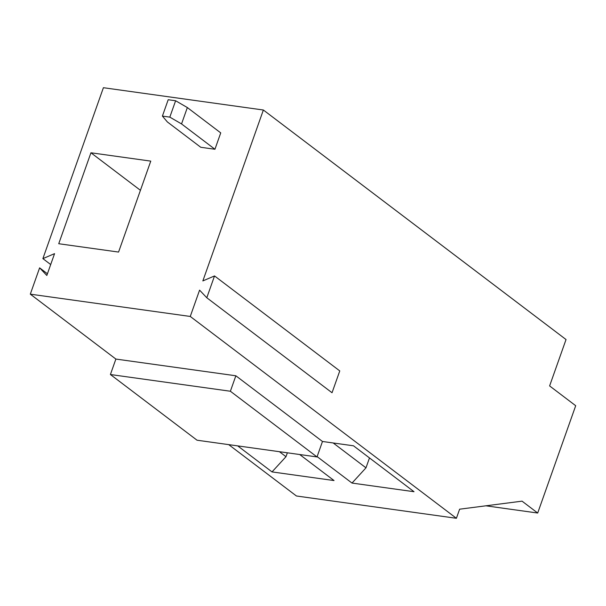 <?xml version="1.0" encoding="UTF-8"?>
<svg xmlns="http://www.w3.org/2000/svg" width="606" height="606" viewBox="0 0 606 606"><rect width="100%" height="100%" fill="white"/><g stroke="black" fill="none" stroke-linecap="round" stroke-linejoin="round"><path stroke-width="0.91" d="M90.938 152.78L150.765 161.12L118.564 252.066L58.737 243.726L90.938 152.78L140.433 190.314M299.712 454.53L334.042 480.558L272.018 471.915L285.994 456.689L279.419 451.697M47.427 273.776L39.617 267.852L30.3 294.16L190.261 316.453L456.401 518.289L459.621 509.192L522.046 501.154L537.696 513.032L485.898 505.813M537.696 513.032L575.7 405.717L549.612 385.924L566.034 339.542L263.368 110.012L202.851 280.919L214.524 275.935L339.769 370.917L332.035 392.741L206.797 297.758L214.524 275.935M456.401 518.289L296.432 495.988L228.712 444.63M162.4 116.094L168.195 99.725L175.619 100.755L187.345 107.557L220.735 132.888L214.941 149.258L200.768 147.281L167.377 121.957L162.4 116.094L169.816 117.125L181.542 123.927L214.941 149.258M190.261 316.453L199.579 290.145L206.797 297.758M175.619 100.755L169.816 117.125M317.006 456.939L197.033 440.214L110.406 374.523L230.378 391.241L317.006 456.939L322.475 441.479L353.487 445.796L414.019 491.708L352.003 483.065L317.12 456.613M263.368 110.012L103.406 87.711L42.882 258.626L50.699 264.549M39.617 267.852L46.829 275.465L54.563 253.641L42.882 258.626M187.345 107.557L181.542 123.927M369.486 457.931L365.979 467.832L333.194 442.971M30.3 294.16L115.882 359.063L235.855 375.781L322.475 441.479M237.696 445.887L272.018 471.915M115.882 359.063L110.406 374.523M230.378 391.241L235.855 375.781M285.994 456.689L287.365 452.811M365.979 467.832L352.003 483.065"/></g></svg>
